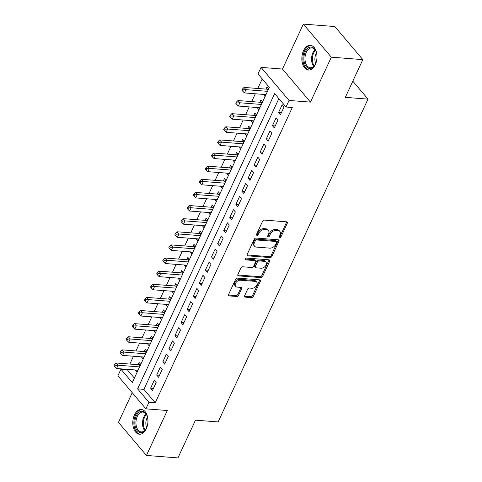<?xml version="1.0" encoding="UTF-8"?>
<svg xmlns="http://www.w3.org/2000/svg" width="482" height="482" viewBox="0 0 482 482"><rect width="100%" height="100%" fill="white"/><g stroke="black" fill="none" stroke-linecap="round" stroke-linejoin="round"><path stroke-width="0.72" d="M279.668 237.728A1.091 0.741 139.8 0 0 280.952 236.891L287.302 223.208A1.56 1.054 139.8 0 0 287.26 222.106A1.56 1.054 139.8 0 0 286.663 221.822L264.401 220.099A1.56 1.054 139.8 0 0 262.57 221.286L256.213 234.975A1.091 0.741 139.8 0 0 256.249 235.746A1.091 0.741 139.8 0 0 256.665 235.945A1.091 0.741 139.8 0 0 257.948 235.108L258.768 233.336A4.995 3.38 139.8 0 1 264.642 229.522L266.498 229.667A4.995 3.38 139.8 0 1 268.396 230.559A4.995 3.38 139.8 0 1 268.54 234.095L267.715 235.867A1.091 0.741 139.8 0 0 267.751 236.638A1.091 0.741 139.8 0 0 268.167 236.837A1.091 0.741 139.8 0 0 269.45 235.999L270.269 234.228A4.995 3.38 139.8 0 1 276.144 230.414L278 230.559A4.995 3.38 139.8 0 1 279.897 231.456A4.995 3.38 139.8 0 1 280.042 234.987L279.223 236.758A1.091 0.741 139.8 0 0 279.253 237.536A1.091 0.741 139.8 0 0 279.668 237.728M279.199 236.813A1.091 0.741 139.8 0 0 280.193 235.999L286.549 222.316A1.56 1.054 139.8 0 0 286.682 221.822M256.195 235.029A1.091 0.741 139.8 0 0 257.189 234.216L258.015 232.445L258.768 233.336M267.697 235.921A1.091 0.741 139.8 0 0 268.691 235.108L269.516 233.336L270.269 234.228M146.275 428.829A12.412 7.537 -85.6 0 0 147.402 416.328A12.412 7.537 -85.6 0 0 141.334 409.483A12.412 7.537 -85.6 0 0 134.478 414.888A12.412 7.537 -85.6 0 0 133.351 427.389A12.412 7.537 -85.6 0 0 139.419 434.228A12.412 7.537 -85.6 0 0 146.275 428.829M315.312 64.672A12.412 7.537 -85.6 0 0 316.439 52.17A12.412 7.537 -85.6 0 0 310.372 45.326A12.412 7.537 -85.6 0 0 303.515 50.724A12.412 7.537 -85.6 0 0 302.389 63.226A12.412 7.537 -85.6 0 0 308.456 70.071A12.412 7.537 -85.6 0 0 315.312 64.672M244.591 295.761A1.56 1.054 139.8 0 0 244.639 296.864A1.56 1.054 139.8 0 0 245.23 297.141L251.477 297.629A1.56 1.054 139.8 0 0 253.315 296.436L260.37 281.235A1.56 1.054 139.8 0 0 260.322 280.132A1.56 1.054 139.8 0 0 259.732 279.855L237.469 278.126A1.56 1.054 139.8 0 0 235.632 279.319L228.576 294.514A1.56 1.054 139.8 0 0 228.619 295.623A1.56 1.054 139.8 0 0 229.215 295.9L236.758 296.484A1.56 1.054 139.8 0 0 238.596 295.291L241.615 288.79A1.56 1.054 139.8 0 0 241.572 287.688A1.56 1.054 139.8 0 0 240.976 287.405L237.234 287.115A4.175 2.826 139.8 0 1 235.644 286.368A4.175 2.826 139.8 0 1 236.144 282.404A4.175 2.826 139.8 0 1 240.434 280.223L255.086 281.361A4.175 2.826 139.8 0 1 256.677 282.109A4.175 2.826 139.8 0 1 256.177 286.073A4.175 2.826 139.8 0 1 251.893 288.254L249.447 288.061A1.56 1.054 139.8 0 0 247.615 289.254L244.591 295.761M148.938 402.289L145.895 408.85L117.909 375.773L120.952 369.212L132.297 382.618L269.354 87.356L258.009 73.945L261.057 67.384L289.043 100.461L285.995 107.022L274.65 93.61L137.593 388.878L148.938 402.289L155.24 402.777L292.297 107.51L285.995 107.022M362.826 59.623L331.327 57.177L303.341 24.1L334.839 26.546L362.826 59.623L345.311 97.352L367.995 99.111L218.147 421.931L195.463 420.171L177.954 457.9L146.45 455.454L167.314 410.507L145.895 408.85M303.341 24.1L282.476 69.046L310.462 102.124L331.327 57.177M310.462 102.124L289.043 100.461M270.071 257.569A1.56 1.054 139.8 0 0 271.908 256.376L278.964 241.175A1.56 1.054 139.8 0 0 278.921 240.072A1.56 1.054 139.8 0 0 278.325 239.795L256.062 238.066A1.56 1.054 139.8 0 0 254.225 239.259L247.17 254.46A1.56 1.054 139.8 0 0 247.218 255.562A1.56 1.054 139.8 0 0 247.808 255.84L270.071 257.569L269.317 256.677A1.56 1.054 139.8 0 0 271.149 255.484L278.204 240.283A1.56 1.054 139.8 0 0 278.343 239.795M269.667 261.208L262.612 276.409A1.56 1.054 139.8 0 1 260.774 277.596L238.512 275.873A1.56 1.054 139.8 0 1 237.921 275.59A1.56 1.054 139.8 0 1 237.873 274.487L240.892 267.98A1.56 1.054 139.8 0 1 242.729 266.793L251.755 267.492A1.56 1.054 139.8 0 0 253.592 266.299L255.593 261.985A1.56 1.054 139.8 0 0 255.55 260.876A1.56 1.054 139.8 0 0 254.954 260.599L245.555 259.87A1.091 0.741 139.8 0 1 245.139 259.671A1.091 0.741 139.8 0 1 245.272 258.635A1.091 0.741 139.8 0 1 246.392 258.069L269.028 259.822A1.56 1.054 139.8 0 1 269.619 260.099A1.56 1.054 139.8 0 1 269.667 261.208L268.908 260.31L261.853 275.511L262.612 276.409M132.237 392.709L118.464 422.377L146.45 455.454M135.611 369.995L137.942 370.465M140.78 364.35L139.135 362.404L138.069 364.699M141.702 356.873L144.034 357.343M146.871 351.227L145.227 349.275L144.16 351.577M147.793 343.75L150.125 344.22M152.963 338.105L151.318 336.153L150.251 338.454M153.885 330.628L156.216 331.098M159.054 324.976L157.409 323.03L156.343 325.326M159.976 317.499L159.843 317.783L162.307 317.975M165.145 311.854L163.5 309.908L162.434 312.203M166.067 304.377L165.935 304.66L168.399 304.853M171.237 298.732L169.592 296.785L168.525 299.081M172.158 291.255L172.026 291.538L174.49 291.731M177.328 285.609L175.683 283.663L174.617 285.959M178.25 278.132L178.117 278.415L180.581 278.608M183.419 272.487L181.774 270.541L180.708 272.836M184.341 265.01L184.208 265.293L186.673 265.486M189.51 259.364L187.866 257.418L186.799 259.714M190.432 251.887L190.3 252.17L192.764 252.357M195.602 246.242L193.957 244.296L192.89 246.591M196.523 238.765L196.391 239.048L198.855 239.235M201.693 233.119L200.048 231.173L198.982 233.469M202.615 225.642L202.482 225.925L204.946 226.112M207.784 219.997L206.139 218.051L205.073 220.346M208.706 212.52L208.573 212.803L211.038 212.99M213.875 206.874L212.231 204.928L211.164 207.224M214.797 199.397L217.129 199.867M219.967 193.752L218.322 191.806L217.255 194.101M220.889 186.275L223.22 186.745M226.058 180.63L224.413 178.683L223.347 180.979M226.98 173.152L229.312 173.622M232.149 167.507L230.504 165.555L229.438 167.857M233.071 160.03L235.403 160.5M238.241 154.385L236.596 152.433L235.529 154.734M239.162 146.908L241.494 147.378M244.332 141.256L242.687 139.31L241.621 141.612M245.254 133.785L247.585 134.255M250.423 128.134L248.778 126.188L247.712 128.483M251.345 120.657L251.212 120.94L253.677 121.133M256.514 115.011L254.87 113.065L253.803 115.361M257.436 107.534L257.31 107.817L259.768 108.01M262.612 101.889L260.961 99.943L259.894 102.238M280.416 114.806L284.073 106.938L282.181 104.702L278.524 112.577L280.416 114.806M274.324 127.935L277.981 120.06L276.09 117.825L272.432 125.7L274.324 127.935M268.233 141.057L271.89 133.183L269.998 130.947L266.341 138.822L268.233 141.057M262.142 154.18L265.799 146.305L263.907 144.07L260.25 151.944L262.142 154.18M256.05 167.302L259.708 159.428L257.816 157.192L254.159 165.067L256.05 167.302M249.959 180.425L253.616 172.55L251.725 170.315L248.067 178.189L249.959 180.425M243.868 193.547L247.525 185.672L245.633 183.437L241.976 191.312L243.868 193.547M237.777 206.67L241.434 198.795L239.542 196.56L235.885 204.434L237.777 206.67M231.685 219.792L235.343 211.917L233.451 209.682L229.793 217.557L231.685 219.792M225.594 232.914L229.251 225.04L227.359 222.805L223.702 230.679L225.594 232.914M219.503 246.037L223.16 238.162L221.268 235.927L217.611 243.802L219.503 246.037M213.412 259.159L217.069 251.285L215.177 249.049L211.52 256.924L213.412 259.159M207.32 272.282L210.971 264.407L209.086 262.172L205.428 270.047L207.32 272.282M201.229 285.404L204.88 277.53L202.994 275.3L199.337 283.169L201.229 285.404M195.138 298.527L198.789 290.658L196.903 288.423L193.246 296.291L195.138 298.527M189.046 311.649L192.698 303.781L190.812 301.545L187.155 309.42L189.046 311.649M182.955 324.778L186.606 316.903L184.72 314.668L181.063 322.542L182.955 324.778M176.864 337.9L180.515 330.025L178.629 327.79L174.972 335.665L176.864 337.9M170.773 351.023L174.424 343.148L172.532 340.913L168.881 348.787L170.773 351.023M164.681 364.145L168.332 356.27L166.441 354.035L162.789 361.91L164.681 364.145M158.59 377.267L162.241 369.393L160.349 367.157L156.698 375.032L158.59 377.267M278.867 98.593L143.895 389.366L155.24 402.777M154.258 380.28L150.607 388.155L152.499 390.39L156.15 382.515L154.258 380.28M262.226 78.928L257.792 88.483M255.333 93.779L251.7 101.606M249.242 106.902L245.609 114.728M243.151 120.024L239.518 127.85M237.06 133.146L233.427 140.973M230.968 146.269L227.335 154.095M224.877 159.391L221.244 167.218M218.78 172.514L215.153 180.34M212.689 185.636L209.055 193.463M206.597 198.759L202.964 206.585M200.506 211.881L196.873 219.708M194.415 225.004L190.782 232.83M188.323 238.132L184.69 245.959M182.232 251.255L178.599 259.081M176.141 264.377L172.508 272.203M170.05 277.499L166.417 285.326M163.958 290.622L160.325 298.448M157.867 303.744L154.234 311.571M151.776 316.867L148.143 324.693M145.685 329.989L142.051 337.816M139.593 343.112L135.96 350.938M133.502 356.234L129.869 364.061M127.411 369.357L127.254 369.7L134.382 378.129M268.703 88.766L267.052 86.82L265.986 89.116M263.527 94.412L265.046 96.641M257.31 107.817L258.954 109.763M251.212 120.94L252.863 122.886M245.121 134.062L246.772 136.008M239.03 147.185L240.681 149.131M232.939 160.307L234.589 162.253M226.847 173.43L228.498 175.376M220.756 186.552L222.407 188.504M214.665 199.675L216.316 201.627M208.573 212.803L210.224 214.749M202.482 225.925L204.133 227.872M196.391 239.048L198.042 240.994M190.3 252.17L191.95 254.116M184.208 265.293L185.859 267.239M178.117 278.415L179.768 280.361M172.026 291.538L173.677 293.484M165.935 304.66L167.585 306.606M159.843 317.783L161.488 319.729M153.752 330.905L155.397 332.851M147.661 344.028L149.306 345.974M141.569 357.15L143.214 359.096M135.478 370.272L137.123 372.218M367.995 99.111L352.824 81.175M127.254 369.7L120.952 369.212M282.476 69.046L261.057 67.384M143.895 389.366L137.593 388.878M263.401 94.695L265.859 94.888M278.524 112.577L281.349 112.794M272.432 125.7L275.258 125.916M266.341 138.822L269.167 139.039M260.25 151.944L263.076 152.161M254.159 165.067L256.984 165.284M248.067 178.189L250.893 178.406M241.976 191.312L244.802 191.529M235.885 204.434L238.71 204.651M229.793 217.557L232.619 217.774M223.702 230.679L226.528 230.902M217.611 243.802L220.437 244.025M211.52 256.924L214.345 257.147M205.428 270.047L208.254 270.269M199.337 283.169L202.163 283.392M193.246 296.291L196.072 296.514M187.155 309.42L189.98 309.637M181.063 322.542L183.889 322.759M174.972 335.665L177.798 335.882M168.881 348.787L171.706 349.004M162.789 361.91L165.615 362.127M156.698 375.032L159.524 375.249M150.607 388.155L153.433 388.372M279.897 231.456L279.144 230.559A4.995 3.38 139.8 0 0 277.24 229.667L278 230.559M269.516 233.336A4.995 3.38 139.8 0 1 275.385 229.522L277.24 229.667M268.396 230.559L267.643 229.667A4.995 3.38 139.8 0 0 265.739 228.775L266.498 229.667M258.015 232.445A4.995 3.38 139.8 0 1 263.883 228.631L265.739 228.775M247.037 254.948A1.56 1.054 139.8 0 0 247.055 254.948L269.317 256.677M276.572 242.458A1.091 0.741 139.8 0 0 276.541 241.687A1.091 0.741 139.8 0 0 276.126 241.488L256.587 239.976A1.091 0.741 139.8 0 0 255.303 240.807L254.436 242.675A4.995 3.38 139.8 0 0 254.574 246.212A4.995 3.38 139.8 0 0 256.478 247.103L269.836 248.14A4.995 3.38 139.8 0 0 275.71 244.326L276.572 242.458M276.541 241.687L275.788 240.795A1.091 0.741 139.8 0 0 275.373 240.596L276.126 241.488M254.574 246.212L253.821 245.32A4.995 3.38 139.8 0 1 253.677 241.783L254.544 239.916A1.091 0.741 139.8 0 1 255.828 239.078L275.373 240.596M238.512 275.873L237.759 274.975A1.56 1.054 139.8 0 0 237.759 274.975L260.021 276.704A1.56 1.054 139.8 0 0 261.853 275.511M255.55 260.876L254.791 259.985A1.56 1.054 139.8 0 0 254.201 259.708L245.067 258.997M261.123 268.215A4.175 2.826 139.8 0 0 265.413 266.034A4.175 2.826 139.8 0 0 265.913 262.075A4.175 2.826 139.8 0 0 264.323 261.328L259.159 260.925A1.56 1.054 139.8 0 0 257.328 262.118L255.321 266.432A1.56 1.054 139.8 0 0 255.37 267.54A1.56 1.054 139.8 0 0 255.96 267.817L261.123 268.215M265.913 262.075L265.16 261.178A4.175 2.826 139.8 0 0 263.57 260.431L264.323 261.328M255.37 267.54L254.61 266.642A1.56 1.054 139.8 0 1 254.568 265.54L256.569 261.226A1.56 1.054 139.8 0 1 258.406 260.033L263.57 260.431M268.908 260.31A1.56 1.054 139.8 0 0 269.04 259.822M256.677 282.109L255.924 281.217A4.175 2.826 139.8 0 0 254.333 280.47L255.086 281.361M235.644 286.368L234.891 285.471A4.175 2.826 139.8 0 1 235.391 281.512A4.175 2.826 139.8 0 1 239.675 279.331L254.333 280.47M228.444 295.008A1.56 1.054 139.8 0 0 228.462 295.008L236.005 295.593A1.56 1.054 139.8 0 0 237.837 294.4L240.855 287.893A1.56 1.054 139.8 0 0 240.994 287.405M245.23 297.141L244.476 296.249A1.56 1.054 139.8 0 0 244.476 296.249L250.724 296.737A1.56 1.054 139.8 0 0 252.556 295.544L259.611 280.343A1.56 1.054 139.8 0 0 259.744 279.855M268.685 88.802L267.51 89.14A1.591 1.078 -40.2 0 1 266.998 89.194L244.061 87.417L245.953 89.652L244.428 92.93L265.992 94.605M267.516 91.327L245.953 89.652L243.29 89.839L242.536 88.941L241.928 90.255L242.681 91.152L243.29 89.839M244.428 92.93L242.681 91.152M242.536 88.941L244.061 87.417M305.317 51.743A10.737 6.525 94.4 0 1 315.927 51.261A10.737 6.525 94.4 0 1 315.529 63.811A10.737 6.525 94.4 0 1 314.86 65.064A10.737 6.525 94.4 0 1 305.937 66.161A10.737 6.525 94.4 0 1 305.317 51.743M316.041 51.538A9.941 6.037 -85.6 0 0 311.824 47.911A9.941 6.037 -85.6 0 0 306.323 52.237A9.941 6.037 -85.6 0 0 305.419 62.256A9.941 6.037 -85.6 0 0 310.281 67.739A9.941 6.037 -85.6 0 0 315.011 64.811M315.71 63.401A7.826 4.754 94.4 0 1 315.933 54.092A7.826 4.754 94.4 0 1 316.511 53.032M311.227 45.477A12.327 7.489 -85.6 0 0 304.558 50.851A12.327 7.489 -85.6 0 0 303.413 63.166A12.327 7.489 -85.6 0 0 309.324 70.053M142.395 411.248A10.737 6.525 94.4 0 1 146.89 415.418A10.737 6.525 94.4 0 1 145.823 429.221A10.737 6.525 94.4 0 1 140.376 432.625A10.737 6.525 94.4 0 1 134.906 421.141A10.737 6.525 94.4 0 1 142.395 411.248M147.004 415.695A9.941 6.037 -85.6 0 0 142.949 412.086A9.941 6.037 -85.6 0 0 142.786 412.074A9.941 6.037 -85.6 0 0 136.002 421.382A9.941 6.037 -85.6 0 0 141.081 431.884A9.941 6.037 -85.6 0 0 141.244 431.896A9.941 6.037 -85.6 0 0 145.974 428.968M142.19 409.634A12.327 7.489 -85.6 0 0 133.924 421.31A12.327 7.489 -85.6 0 0 140.226 434.21A12.327 7.489 -85.6 0 0 140.286 434.216M146.673 427.558A7.826 4.754 94.4 0 1 147.474 417.195M262.594 101.925L261.419 102.262A1.591 1.078 -40.2 0 1 260.901 102.317L237.969 100.539L239.861 102.774L238.337 106.052L259.9 107.727M261.425 104.449L239.861 102.774L237.198 102.961L236.445 102.07L235.837 103.377L236.59 104.275L237.198 102.961M238.337 106.052L236.59 104.275M236.445 102.07L237.969 100.539M256.502 115.047L255.327 115.385A1.591 1.078 -40.2 0 1 254.809 115.439L231.878 113.662L233.77 115.897L232.246 119.181L253.809 120.849M255.333 117.572L233.77 115.897L231.107 116.084L230.354 115.192L229.745 116.499L230.498 117.397L231.107 116.084M232.246 119.181L230.498 117.397M230.354 115.192L231.878 113.662M250.411 128.17L249.236 128.507A1.591 1.078 -40.2 0 1 248.718 128.561L225.787 126.784L227.679 129.019L226.154 132.303L247.718 133.972M249.242 130.694L227.679 129.019L225.016 129.206L224.263 128.314L223.654 129.622L224.407 130.52L225.016 129.206M226.154 132.303L224.407 130.52M224.263 128.314L225.787 126.784M244.32 141.292L243.145 141.63A1.591 1.078 -40.2 0 1 242.627 141.684L219.696 139.907L221.587 142.142L220.063 145.425L241.627 147.094M243.145 143.817L221.587 142.142L218.924 142.329L218.171 141.437L217.563 142.75L218.316 143.642L218.924 142.329M220.063 145.425L218.316 143.642M218.171 141.437L219.696 139.907M238.228 154.415L237.054 154.752A1.591 1.078 -40.2 0 1 236.535 154.812L213.604 153.029L215.496 155.264L213.972 158.548L235.535 160.217M237.054 156.939L215.496 155.264L212.833 155.451L212.08 154.559L211.465 155.873L212.225 156.764L212.833 155.451M213.972 158.548L212.225 156.764M212.08 154.559L213.604 153.029M232.137 167.537L230.962 167.875A1.591 1.078 -40.2 0 1 230.444 167.935L207.513 166.151L209.405 168.387L207.881 171.67L229.444 173.339M230.962 170.062L209.405 168.387L206.742 168.573L205.989 167.682L205.374 168.995L206.133 169.887L206.742 168.573M207.881 171.67L206.133 169.887M205.989 167.682L207.513 166.151M226.046 180.66L224.871 180.997A1.591 1.078 -40.2 0 1 224.353 181.057L201.422 179.274L203.314 181.509L201.789 184.793L223.353 186.462M224.871 183.184L203.314 181.509L200.651 181.696L199.897 180.804L199.283 182.118L200.042 183.009L200.651 181.696M201.789 184.793L200.042 183.009M199.897 180.804L201.422 179.274M219.955 193.782L218.78 194.119A1.591 1.078 -40.2 0 1 218.262 194.18L195.331 192.396L197.222 194.632L195.698 197.915L217.262 199.59M218.78 196.307L197.222 194.632L194.559 194.818L193.806 193.927L193.192 195.24L193.951 196.132L194.559 194.818M195.698 197.915L193.951 196.132M193.806 193.927L195.331 192.396M213.863 206.905L212.689 207.242A1.591 1.078 -40.2 0 1 212.17 207.302L189.239 205.525L191.131 207.754L189.607 211.038L211.17 212.713M212.689 209.429L191.131 207.754L188.468 207.941L187.709 207.049L187.1 208.363L187.86 209.254L188.468 207.941M189.607 211.038L187.86 209.254M187.709 207.049L189.239 205.525M207.772 220.027L206.597 220.364A1.591 1.078 -40.2 0 1 206.079 220.425L183.148 218.647L185.04 220.883L183.515 224.16L205.079 225.835M206.597 222.551L185.04 220.883L182.377 221.069L181.618 220.172L181.009 221.485L181.768 222.377L182.377 221.069M183.515 224.16L181.768 222.377M181.618 220.172L183.148 218.647M201.681 233.155L200.506 233.487A1.591 1.078 -40.2 0 1 199.988 233.547L177.057 231.77L178.949 234.005L177.424 237.283L198.988 238.958M200.506 235.674L178.949 234.005L176.285 234.192L175.526 233.294L174.918 234.607L175.677 235.499L176.285 234.192M177.424 237.283L175.677 235.499M175.526 233.294L177.057 231.77M195.59 246.278L194.415 246.609A1.591 1.078 -40.2 0 1 193.897 246.67L170.965 244.892L172.857 247.127L171.333 250.405L192.896 252.08M194.415 248.796L172.857 247.127L170.194 247.314L169.435 246.416L168.827 247.73L169.586 248.622L170.194 247.314M171.333 250.405L169.586 248.622M169.435 246.416L170.965 244.892M189.498 259.4L188.323 259.732A1.591 1.078 -40.2 0 1 187.805 259.792L164.874 258.015L166.766 260.25L165.242 263.527L186.805 265.202M188.323 261.919L166.766 260.25L164.103 260.437L163.344 259.539L162.735 260.852L163.494 261.75L164.103 260.437M165.242 263.527L163.494 261.75M163.344 259.539L164.874 258.015M183.407 272.523L182.232 272.854A1.591 1.078 -40.2 0 1 181.714 272.914L158.783 271.137L160.675 273.372L159.15 276.65L180.708 278.325M182.232 275.041L160.675 273.372L158.012 273.559L157.252 272.661L156.644 273.975L157.403 274.873L158.012 273.559M159.15 276.65L157.403 274.873M157.252 272.661L158.783 271.137M177.316 285.645L176.141 285.983A1.591 1.078 -40.2 0 1 175.623 286.037L152.692 284.26L154.583 286.495L153.059 289.772L174.617 291.447M176.141 288.17L154.583 286.495L151.92 286.682L151.161 285.784L150.553 287.097L151.312 287.995L151.92 286.682M153.059 289.772L151.312 287.995M151.161 285.784L152.692 284.26M171.224 298.768L170.05 299.105A1.591 1.078 -40.2 0 1 169.531 299.159L146.6 297.382L148.492 299.617L146.968 302.895L168.525 304.57M170.05 301.292L148.492 299.617L145.829 299.804L145.07 298.912L144.461 300.22L145.221 301.117L145.829 299.804M146.968 302.895L145.221 301.117M145.07 298.912L146.6 297.382M165.133 311.89L163.952 312.228A1.591 1.078 -40.2 0 1 163.44 312.282L140.509 310.504L142.401 312.74L140.877 316.023L162.434 317.692M163.958 314.415L142.401 312.74L139.738 312.926L138.979 312.035L138.37 313.342L139.129 314.24L139.738 312.926M140.877 316.023L139.129 314.24M138.979 312.035L140.509 310.504M159.042 325.013L157.861 325.35A1.591 1.078 -40.2 0 1 157.349 325.404L134.418 323.627L136.31 325.862L134.785 329.146L156.343 330.815M157.867 327.537L136.31 325.862L133.647 326.049L132.887 325.157L132.279 326.465L133.038 327.362L133.647 326.049M134.785 329.146L133.038 327.362M132.887 325.157L134.418 323.627M152.945 338.135L151.77 338.472A1.591 1.078 -40.2 0 1 151.258 338.533L128.326 336.749L130.218 338.985L128.694 342.268L150.251 343.937M151.776 340.66L130.218 338.985L127.555 339.171L126.796 338.28L126.188 339.593L126.947 340.485L127.555 339.171M128.694 342.268L126.947 340.485M126.796 338.28L128.326 336.749M146.853 351.257L145.678 351.595A1.591 1.078 -40.2 0 1 145.166 351.655L122.235 349.872L124.127 352.107L122.603 355.391L144.16 357.06M145.685 353.782L124.127 352.107L121.464 352.294L120.705 351.402L120.096 352.716L120.855 353.607L121.464 352.294M122.603 355.391L120.855 353.607M120.705 351.402L122.235 349.872M140.762 364.38L139.587 364.717A1.591 1.078 -40.2 0 1 139.075 364.778L116.144 362.994L118.036 365.229L116.511 368.513L138.069 370.182M139.593 366.904L118.036 365.229L115.373 365.416L114.614 364.525L114.005 365.838L114.764 366.73L115.373 365.416M116.511 368.513L114.764 366.73M114.614 364.525L116.144 362.994M280.193 235.999L280.952 236.891M257.189 234.216L257.948 235.108M268.691 235.108L269.45 235.999M275.385 229.522L276.144 230.414M263.883 228.631L264.642 229.522M286.549 222.316L287.302 223.208M247.055 254.948L247.808 255.84M278.204 240.283L278.964 241.175M271.149 255.484L271.908 256.376M255.828 239.078L256.587 239.976M254.544 239.916L255.303 240.807M253.677 241.783L254.436 242.675M260.021 276.704L260.774 277.596M254.201 259.708L254.954 260.599M245.019 259.232L245.555 259.87M258.406 260.033L259.159 260.925M256.569 261.226L257.328 262.118M254.568 265.54L255.321 266.432M239.675 279.331L240.434 280.223M240.855 287.893L241.615 288.79M237.837 294.4L238.596 295.291M236.005 295.593L236.758 296.484M228.462 295.008L229.215 295.9M259.611 280.343L260.37 281.235M252.556 295.544L253.315 296.436M250.724 296.737L251.477 297.629M267.51 89.14L268.167 89.917M266.998 89.194L267.968 90.345M313.692 66.389A9.941 6.037 94.4 0 1 312.89 52.749A9.941 6.037 94.4 0 1 314.981 49.773M315.409 50.369A9.616 5.838 -85.6 0 0 313.668 52.978A9.616 5.838 -85.6 0 0 314.21 65.865M144.654 430.553A9.941 6.037 94.4 0 1 145.944 413.93M146.371 414.532A9.616 5.838 -85.6 0 0 145.172 430.022M261.419 102.262L262.075 103.04M260.901 102.317L261.877 103.467M255.327 115.385L255.984 116.162M254.809 115.439L255.785 116.59M249.236 128.507L249.893 129.284M248.718 128.561L249.694 129.712M243.145 141.63L243.802 142.407M242.627 141.684L243.603 142.835M237.054 154.752L237.71 155.529M236.535 154.812L237.512 155.957M230.962 167.875L231.619 168.652M230.444 167.935L231.42 169.08M224.871 180.997L225.528 181.774M224.353 181.057L225.329 182.208M218.78 194.119L219.437 194.897M218.262 194.18L219.238 195.331M212.689 207.242L213.345 208.019M212.17 207.302L213.146 208.453M206.597 220.364L207.254 221.142M206.079 220.425L207.055 221.575M200.506 233.487L201.163 234.264M199.988 233.547L200.964 234.698M194.415 246.609L195.071 247.387M193.897 246.67L194.873 247.82M188.323 259.732L188.98 260.515M187.805 259.792L188.781 260.943M182.232 272.854L182.889 273.637M181.714 272.914L182.69 274.065M176.141 285.983L176.798 286.76M175.623 286.037L176.599 287.188M170.05 299.105L170.706 299.882M169.531 299.159L170.508 300.31M163.952 312.228L164.615 313.005M163.44 312.282L164.416 313.433M157.861 325.35L158.524 326.127M157.349 325.404L158.325 326.555M151.77 338.472L152.433 339.25M151.258 338.533L152.234 339.677M145.678 351.595L146.341 352.372M145.166 351.655L146.136 352.8M139.587 364.717L140.25 365.495M139.075 364.778L140.045 365.922"/></g></svg>
